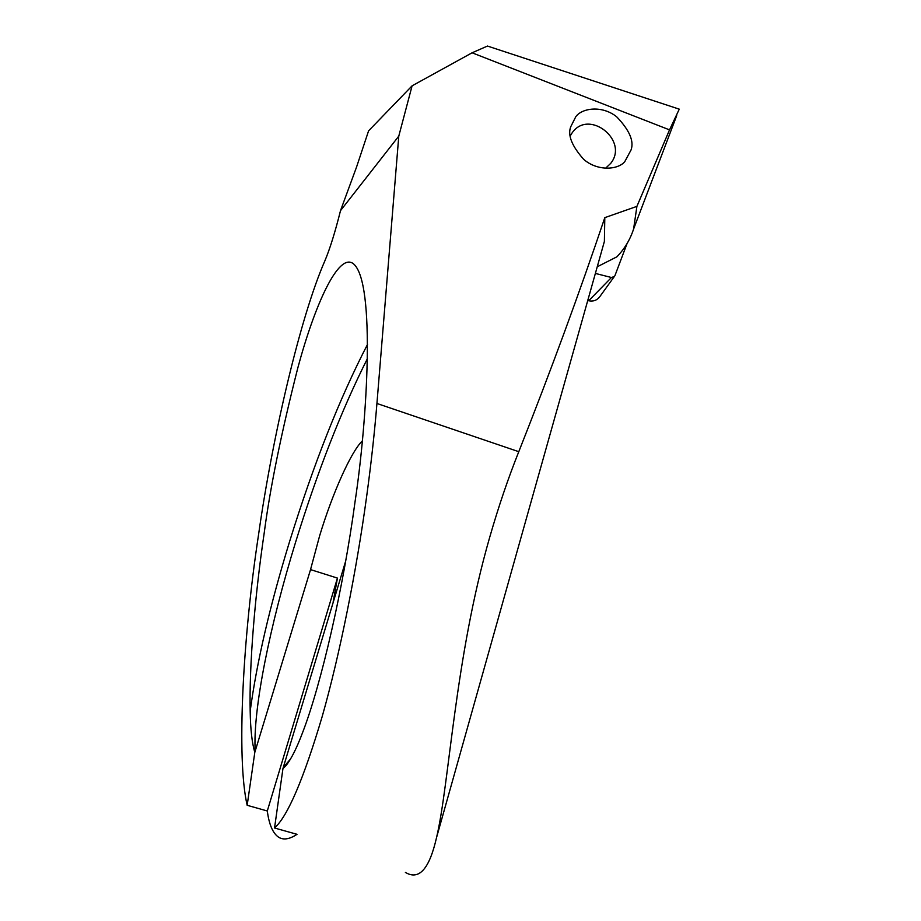 <?xml version="1.0" encoding="UTF-8"?>
<svg xmlns="http://www.w3.org/2000/svg" width="921" height="921" viewBox="0 0 921 921"><rect width="100%" height="100%" fill="white"/><g stroke="black" fill="none" stroke-linecap="round" stroke-linejoin="round"><path stroke-width="1.38" d="M631.046 149.973L624.749 161.705C617.899 169.867 597.637 171.467 583.718 159.391C571.803 145.967 567.486 135.076 570.755 126.718L575.798 116.702C581.819 108.194 601.666 104.959 616.563 116.679C629.423 130.068 634.247 141.166 631.046 149.973M333.16 601.943L337.431 578.089L310.538 569.604L254.818 752.307C252.032 743.178 250.489 729.455 250.178 711.15C249.177 664.605 254.875 595.968 264.2 533.029C270.129 487.819 281.319 432.824 297.771 368.066C314.395 306.14 338.468 251.364 353.56 263.89C375.756 282.62 367.237 421.254 355.149 501.036C343.383 588.197 321.199 684.395 302.641 732.46C296.562 748.543 290.909 759.71 285.683 765.996L282.966 768.494L345.709 560.97M362.287 440.952C350.889 451.923 332.366 493.656 319.633 535.792L310.538 569.604M489.65 648.971L533.881 491.837M258.502 535.032C272.628 435.483 300.522 316.306 324.837 260.931C329.891 248.946 335.117 232.184 340.505 210.644L356.519 167.15L368.584 130.851L412.09 85.826L398.781 136.135L376.931 403.479C374.502 433.181 371.048 464.357 366.57 497.018C356.531 570.352 340.01 653.945 322.2 716.503C303.596 779.062 287.72 816.225 274.539 828.002L297.023 834.311C289.159 839.526 282.805 840.332 277.946 836.74C272.558 832.596 269.001 824.019 267.297 810.987L247.173 805.299C236.202 758.225 243.063 635.997 258.502 535.032M405.378 872.394C418.997 880.637 429.382 869.044 436.531 837.615C449.402 783.713 454.767 658.492 489.696 537.311C498.48 506.769 508.185 478.229 518.788 451.693C550.735 370.979 579.413 292.97 604.809 217.644L636.906 206.373L669.532 129.873L679.272 109.162L487.474 46.05L472.093 52.796L412.09 85.826M636.906 206.373L633.602 229.007C630.183 239.552 624.611 248.82 616.886 256.821L597.245 266.779M604.809 217.644L604.383 241.429L601.77 250.719M669.532 129.873L472.093 52.796M398.781 136.135L340.505 210.644M247.173 805.299L254.818 752.307M282.966 768.494L274.539 828.002M337.431 578.089L267.297 810.987M627.051 243.581L614.894 275.747L599.606 296.93C596.808 300.407 593.17 301.685 588.68 300.764L587.748 300.522M614.514 276.438L611.452 277.509L595.38 273.422M570.329 135.732L572.206 132.751C589.06 108.574 629.158 140.591 610.715 163.374L605.465 168.359M367.525 344.385C339.63 398.275 313.693 463.862 289.712 541.157C269.968 605.419 256.786 662.084 250.178 711.15M367.41 358.626C341.438 410.213 317.469 471.494 295.503 542.481C270.083 625.025 252.722 709.043 255.198 751.34M518.788 451.693L376.931 403.479M283.392 767.4L290.541 758.962M611.452 277.509L588.68 300.764M633.602 229.007L676.705 115.632M436.531 837.615L604.383 241.429"/></g></svg>
